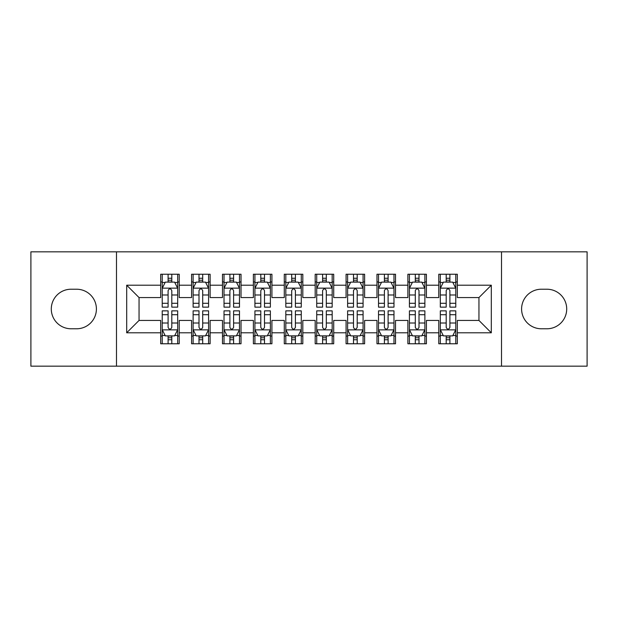 <?xml version="1.0" encoding="UTF-8"?>
<svg xmlns="http://www.w3.org/2000/svg" width="618" height="618" viewBox="0 0 618 618"><rect width="100%" height="100%" fill="white"/><g stroke="black" fill="none" stroke-linecap="round" stroke-linejoin="round"><path stroke-width="0.93" d="M501.507 366.165L587.1 366.165L587.1 251.835L501.507 251.835L501.507 366.165L116.493 366.165L116.493 251.835L30.9 251.835L30.9 366.165L116.493 366.165M501.507 251.835L116.493 251.835M126.69 332.793L126.69 285.207L160.68 285.207L160.68 297.567L139.05 297.567L139.05 320.433L126.69 332.793L160.68 332.793L160.68 343.762L179.22 343.762L179.22 332.793L191.58 332.793L191.58 343.762L210.12 343.762L210.12 332.793L222.48 332.793L222.48 343.762L241.02 343.762L241.02 332.793L253.38 332.793L253.38 343.762L271.92 343.762L271.92 332.793L284.28 332.793L284.28 343.762L302.82 343.762L302.82 332.793L315.18 332.793L315.18 343.762L333.72 343.762L333.72 332.793L346.08 332.793L346.08 343.762L364.62 343.762L364.62 332.793L376.98 332.793L376.98 343.762L395.52 343.762L395.52 332.793L407.88 332.793L407.88 343.762L426.42 343.762L426.42 332.793L438.78 332.793L438.78 343.762L457.32 343.762L457.32 320.433L478.95 320.433L478.95 297.567L457.32 297.567L457.32 285.207L491.31 285.207L491.31 332.793L457.32 332.793M457.32 285.207L457.32 274.238L438.78 274.238L438.78 285.207L426.42 285.207L426.42 274.238L407.88 274.238L407.88 285.207L395.52 285.207L395.52 274.238L376.98 274.238L376.98 285.207L364.62 285.207L364.62 274.238L346.08 274.238L346.08 285.207L333.72 285.207L333.72 274.238L315.18 274.238L315.18 285.207L302.82 285.207L302.82 274.238L284.28 274.238L284.28 285.207L271.92 285.207L271.92 274.238L253.38 274.238L253.38 285.207L241.02 285.207L241.02 274.238L222.48 274.238L222.48 285.207L210.12 285.207L210.12 274.238L191.58 274.238L191.58 285.207L179.22 285.207L179.22 274.238L160.68 274.238L160.68 285.207M426.42 332.793L426.42 320.433L438.78 320.433L438.78 332.793M491.31 285.207L478.95 297.567M395.52 332.793L395.52 320.433L407.88 320.433L407.88 332.793M438.78 285.207L438.78 297.567L426.42 297.567L426.42 285.207M364.62 332.793L364.62 320.433L376.98 320.433L376.98 332.793M407.88 285.207L407.88 297.567L395.52 297.567L395.52 285.207M333.72 332.793L333.72 320.433L346.08 320.433L346.08 332.793M376.98 285.207L376.98 297.567L364.62 297.567L364.62 285.207M302.82 332.793L302.82 320.433L315.18 320.433L315.18 332.793M346.08 285.207L346.08 297.567L333.72 297.567L333.72 285.207M271.92 332.793L271.92 320.433L284.28 320.433L284.28 332.793M315.18 285.207L315.18 297.567L302.82 297.567L302.82 285.207M241.02 332.793L241.02 320.433L253.38 320.433L253.38 332.793M284.28 285.207L284.28 297.567L271.92 297.567L271.92 285.207M210.12 332.793L210.12 320.433L222.48 320.433L222.48 332.793M253.38 285.207L253.38 297.567L241.02 297.567L241.02 285.207M179.22 332.793L179.22 320.433L191.58 320.433L191.58 332.793M222.48 285.207L222.48 297.567L210.12 297.567L210.12 285.207M139.05 320.433L160.68 320.433L160.68 332.793M191.58 285.207L191.58 297.567L179.22 297.567L179.22 285.207M438.78 281.962L440.325 281.962M455.775 281.962L457.32 281.962M407.88 281.962L409.425 281.962M424.875 281.962L426.42 281.962M376.98 281.962L378.525 281.962M393.975 281.962L395.52 281.962M346.08 281.962L347.625 281.962M363.075 281.962L364.62 281.962M315.18 281.962L316.725 281.962M332.175 281.962L333.72 281.962M284.28 281.962L285.825 281.962M301.275 281.962L302.82 281.962M253.38 281.962L254.925 281.962M270.375 281.962L271.92 281.962M222.48 281.962L224.025 281.962M239.475 281.962L241.02 281.962M191.58 281.962L193.125 281.962M208.575 281.962L210.12 281.962M160.68 281.962L162.225 281.962M177.675 281.962L179.22 281.962M160.68 336.037L162.225 336.037M177.675 336.037L179.22 336.037M191.58 336.037L193.125 336.037M208.575 336.037L210.12 336.037M222.48 336.037L224.025 336.037M239.475 336.037L241.02 336.037M253.38 336.037L254.925 336.037M270.375 336.037L271.92 336.037M284.28 336.037L285.825 336.037M301.275 336.037L302.82 336.037M315.18 336.037L316.725 336.037M332.175 336.037L333.72 336.037M346.08 336.037L347.625 336.037M363.075 336.037L364.62 336.037M376.98 336.037L378.525 336.037M393.975 336.037L395.52 336.037M407.88 336.037L409.425 336.037M424.875 336.037L426.42 336.037M438.78 336.037L440.325 336.037M455.775 336.037L457.32 336.037M126.69 285.207L139.05 297.567M478.95 320.433L491.31 332.793M71.07 289.224A19.776 19.776 0 0 0 51.294 309A19.776 19.776 0 0 0 71.07 328.776L76.632 328.776A19.776 19.776 0 0 0 96.408 309A19.776 19.776 0 0 0 76.632 289.224L71.07 289.224M546.93 328.776A19.776 19.776 0 0 0 566.706 309A19.776 19.776 0 0 0 546.93 289.224L541.368 289.224A19.776 19.776 0 0 0 521.592 309A19.776 19.776 0 0 0 541.368 328.776L546.93 328.776M171.804 278.254L168.096 278.254M177.675 303.276L171.804 303.276L171.804 307.146L177.675 307.146L177.675 288.297L174.585 282.117L165.315 282.117L162.225 288.297L162.225 307.146L168.096 307.146L168.096 303.276L162.225 303.276M162.225 288.297L162.225 274.238M177.675 288.297L177.675 274.238M168.096 282.117L168.096 274.238M171.804 274.238L171.804 282.117M171.804 303.276L171.804 290.614C170.568 288.235 169.332 288.235 168.096 290.614L168.096 303.276M171.804 281.962L168.096 281.962M168.096 339.745L171.804 339.745M162.225 314.724L168.096 314.724L168.096 310.854L162.225 310.854L162.225 329.703L165.315 335.883L174.585 335.883L177.675 329.703L177.675 310.854L171.804 310.854L171.804 314.724L177.675 314.724M177.675 329.703L177.675 343.762M162.225 329.703L162.225 343.762M171.804 335.883L171.804 343.762M168.096 343.762L168.096 335.883M168.096 314.724L168.096 327.385C169.332 329.765 170.568 329.765 171.804 327.385L171.804 314.724M168.096 336.037L171.804 336.037M202.704 278.254L198.996 278.254M208.575 303.276L202.704 303.276L202.704 307.146L208.575 307.146L208.575 288.297L205.485 282.117L196.215 282.117L193.125 288.297L193.125 307.146L198.996 307.146L198.996 303.276L193.125 303.276M193.125 288.297L193.125 274.238M208.575 288.297L208.575 274.238M198.996 282.117L198.996 274.238M202.704 274.238L202.704 282.117M202.704 303.276L202.704 290.614C201.468 288.235 200.232 288.235 198.996 290.614L198.996 303.276M202.704 281.962L198.996 281.962M233.604 278.254L229.896 278.254M239.475 303.276L233.604 303.276L233.604 307.146L239.475 307.146L239.475 288.297L236.385 282.117L227.115 282.117L224.025 288.297L224.025 307.146L229.896 307.146L229.896 303.276L224.025 303.276M224.025 288.297L224.025 274.238M239.475 288.297L239.475 274.238M229.896 282.117L229.896 274.238M233.604 274.238L233.604 282.117M233.604 303.276L233.604 290.614C232.368 288.235 231.132 288.235 229.896 290.614L229.896 303.276M233.604 281.962L229.896 281.962M198.996 339.745L202.704 339.745M193.125 314.724L198.996 314.724L198.996 310.854L193.125 310.854L193.125 329.703L196.215 335.883L205.485 335.883L208.575 329.703L208.575 310.854L202.704 310.854L202.704 314.724L208.575 314.724M208.575 329.703L208.575 343.762M193.125 329.703L193.125 343.762M202.704 335.883L202.704 343.762M198.996 343.762L198.996 335.883M198.996 314.724L198.996 327.385C200.232 329.765 201.468 329.765 202.704 327.385L202.704 314.724M198.996 336.037L202.704 336.037M229.896 339.745L233.604 339.745M224.025 314.724L229.896 314.724L229.896 310.854L224.025 310.854L224.025 329.703L227.115 335.883L236.385 335.883L239.475 329.703L239.475 310.854L233.604 310.854L233.604 314.724L239.475 314.724M239.475 329.703L239.475 343.762M224.025 329.703L224.025 343.762M233.604 335.883L233.604 343.762M229.896 343.762L229.896 335.883M229.896 314.724L229.896 327.385C231.132 329.765 232.368 329.765 233.604 327.385L233.604 314.724M229.896 336.037L233.604 336.037M264.504 278.254L260.796 278.254M270.375 303.276L264.504 303.276L264.504 307.146L270.375 307.146L270.375 288.297L267.285 282.117L258.015 282.117L254.925 288.297L254.925 307.146L260.796 307.146L260.796 303.276L254.925 303.276M254.925 288.297L254.925 274.238M270.375 288.297L270.375 274.238M260.796 282.117L260.796 274.238M264.504 274.238L264.504 282.117M264.504 303.276L264.504 290.614C263.268 288.235 262.032 288.235 260.796 290.614L260.796 303.276M264.504 281.962L260.796 281.962M295.404 278.254L291.696 278.254M301.275 303.276L295.404 303.276L295.404 307.146L301.275 307.146L301.275 288.297L298.185 282.117L288.915 282.117L285.825 288.297L285.825 307.146L291.696 307.146L291.696 303.276L285.825 303.276M285.825 288.297L285.825 274.238M301.275 288.297L301.275 274.238M291.696 282.117L291.696 274.238M295.404 274.238L295.404 282.117M295.404 303.276L295.404 290.614C294.168 288.235 292.932 288.235 291.696 290.614L291.696 303.276M295.404 281.962L291.696 281.962M260.796 339.745L264.504 339.745M254.925 314.724L260.796 314.724L260.796 310.854L254.925 310.854L254.925 329.703L258.015 335.883L267.285 335.883L270.375 329.703L270.375 310.854L264.504 310.854L264.504 314.724L270.375 314.724M270.375 329.703L270.375 343.762M254.925 329.703L254.925 343.762M264.504 335.883L264.504 343.762M260.796 343.762L260.796 335.883M260.796 314.724L260.796 327.385C262.032 329.765 263.268 329.765 264.504 327.385L264.504 314.724M260.796 336.037L264.504 336.037M291.696 339.745L295.404 339.745M285.825 314.724L291.696 314.724L291.696 310.854L285.825 310.854L285.825 329.703L288.915 335.883L298.185 335.883L301.275 329.703L301.275 310.854L295.404 310.854L295.404 314.724L301.275 314.724M301.275 329.703L301.275 343.762M285.825 329.703L285.825 343.762M295.404 335.883L295.404 343.762M291.696 343.762L291.696 335.883M291.696 314.724L291.696 327.385C292.932 329.765 294.168 329.765 295.404 327.385L295.404 314.724M291.696 336.037L295.404 336.037M326.304 278.254L322.596 278.254M332.175 303.276L326.304 303.276L326.304 307.146L332.175 307.146L332.175 288.297L329.085 282.117L319.815 282.117L316.725 288.297L316.725 307.146L322.596 307.146L322.596 303.276L316.725 303.276M316.725 288.297L316.725 274.238M332.175 288.297L332.175 274.238M322.596 282.117L322.596 274.238M326.304 274.238L326.304 282.117M326.304 303.276L326.304 290.614C325.068 288.235 323.832 288.235 322.596 290.614L322.596 303.276M326.304 281.962L322.596 281.962M322.596 339.745L326.304 339.745M316.725 314.724L322.596 314.724L322.596 310.854L316.725 310.854L316.725 329.703L319.815 335.883L329.085 335.883L332.175 329.703L332.175 310.854L326.304 310.854L326.304 314.724L332.175 314.724M332.175 329.703L332.175 343.762M316.725 329.703L316.725 343.762M326.304 335.883L326.304 343.762M322.596 343.762L322.596 335.883M322.596 314.724L322.596 327.385C323.832 329.765 325.068 329.765 326.304 327.385L326.304 314.724M322.596 336.037L326.304 336.037M357.204 278.254L353.496 278.254M363.075 303.276L357.204 303.276L357.204 307.146L363.075 307.146L363.075 288.297L359.985 282.117L350.715 282.117L347.625 288.297L347.625 307.146L353.496 307.146L353.496 303.276L347.625 303.276M347.625 288.297L347.625 274.238M363.075 288.297L363.075 274.238M353.496 282.117L353.496 274.238M357.204 274.238L357.204 282.117M357.204 303.276L357.204 290.614C355.968 288.235 354.732 288.235 353.496 290.614L353.496 303.276M357.204 281.962L353.496 281.962M353.496 339.745L357.204 339.745M347.625 314.724L353.496 314.724L353.496 310.854L347.625 310.854L347.625 329.703L350.715 335.883L359.985 335.883L363.075 329.703L363.075 310.854L357.204 310.854L357.204 314.724L363.075 314.724M363.075 329.703L363.075 343.762M347.625 329.703L347.625 343.762M357.204 335.883L357.204 343.762M353.496 343.762L353.496 335.883M353.496 314.724L353.496 327.385C354.732 329.765 355.968 329.765 357.204 327.385L357.204 314.724M353.496 336.037L357.204 336.037M388.104 278.254L384.396 278.254M393.975 303.276L388.104 303.276L388.104 307.146L393.975 307.146L393.975 288.297L390.885 282.117L381.615 282.117L378.525 288.297L378.525 307.146L384.396 307.146L384.396 303.276L378.525 303.276M378.525 288.297L378.525 274.238M393.975 288.297L393.975 274.238M384.396 282.117L384.396 274.238M388.104 274.238L388.104 282.117M388.104 303.276L388.104 290.614C386.868 288.235 385.632 288.235 384.396 290.614L384.396 303.276M388.104 281.962L384.396 281.962M384.396 339.745L388.104 339.745M378.525 314.724L384.396 314.724L384.396 310.854L378.525 310.854L378.525 329.703L381.615 335.883L390.885 335.883L393.975 329.703L393.975 310.854L388.104 310.854L388.104 314.724L393.975 314.724M393.975 329.703L393.975 343.762M378.525 329.703L378.525 343.762M388.104 335.883L388.104 343.762M384.396 343.762L384.396 335.883M384.396 314.724L384.396 327.385C385.632 329.765 386.868 329.765 388.104 327.385L388.104 314.724M384.396 336.037L388.104 336.037M419.004 278.254L415.296 278.254M424.875 303.276L419.004 303.276L419.004 307.146L424.875 307.146L424.875 288.297L421.785 282.117L412.515 282.117L409.425 288.297L409.425 307.146L415.296 307.146L415.296 303.276L409.425 303.276M409.425 288.297L409.425 274.238M424.875 288.297L424.875 274.238M415.296 282.117L415.296 274.238M419.004 274.238L419.004 282.117M419.004 303.276L419.004 290.614C417.768 288.235 416.532 288.235 415.296 290.614L415.296 303.276M419.004 281.962L415.296 281.962M415.296 339.745L419.004 339.745M409.425 314.724L415.296 314.724L415.296 310.854L409.425 310.854L409.425 329.703L412.515 335.883L421.785 335.883L424.875 329.703L424.875 310.854L419.004 310.854L419.004 314.724L424.875 314.724M424.875 329.703L424.875 343.762M409.425 329.703L409.425 343.762M419.004 335.883L419.004 343.762M415.296 343.762L415.296 335.883M415.296 314.724L415.296 327.385C416.532 329.765 417.768 329.765 419.004 327.385L419.004 314.724M415.296 336.037L419.004 336.037M449.904 278.254L446.196 278.254M455.775 303.276L449.904 303.276L449.904 307.146L455.775 307.146L455.775 288.297L452.685 282.117L443.415 282.117L440.325 288.297L440.325 307.146L446.196 307.146L446.196 303.276L440.325 303.276M440.325 288.297L440.325 274.238M455.775 288.297L455.775 274.238M446.196 282.117L446.196 274.238M449.904 274.238L449.904 282.117M449.904 303.276L449.904 290.614C448.668 288.235 447.432 288.235 446.196 290.614L446.196 303.276M449.904 281.962L446.196 281.962M446.196 339.745L449.904 339.745M440.325 314.724L446.196 314.724L446.196 310.854L440.325 310.854L440.325 329.703L443.415 335.883L452.685 335.883L455.775 329.703L455.775 310.854L449.904 310.854L449.904 314.724L455.775 314.724M455.775 329.703L455.775 343.762M440.325 329.703L440.325 343.762M449.904 335.883L449.904 343.762M446.196 343.762L446.196 335.883M446.196 314.724L446.196 327.385C447.432 329.765 448.668 329.765 449.904 327.385L449.904 314.724M446.196 336.037L449.904 336.037M177.598 288.142L162.302 288.142M162.225 282.488L165.13 282.488M174.77 282.488L177.675 282.488M168.096 294.987L162.225 294.987M177.675 294.987L171.804 294.987M171.804 280.224L168.096 280.224M162.302 329.857L177.598 329.857M177.675 335.512L174.77 335.512M165.13 335.512L162.225 335.512M171.804 323.013L177.675 323.013M162.225 323.013L168.096 323.013M168.096 337.776L171.804 337.776M208.498 288.142L193.202 288.142M193.125 282.488L196.03 282.488M205.67 282.488L208.575 282.488M198.996 294.987L193.125 294.987M208.575 294.987L202.704 294.987M202.704 280.224L198.996 280.224M239.398 288.142L224.102 288.142M224.025 282.488L226.93 282.488M236.57 282.488L239.475 282.488M229.896 294.987L224.025 294.987M239.475 294.987L233.604 294.987M233.604 280.224L229.896 280.224M193.202 329.857L208.498 329.857M208.575 335.512L205.67 335.512M196.03 335.512L193.125 335.512M202.704 323.013L208.575 323.013M193.125 323.013L198.996 323.013M198.996 337.776L202.704 337.776M224.102 329.857L239.398 329.857M239.475 335.512L236.57 335.512M226.93 335.512L224.025 335.512M233.604 323.013L239.475 323.013M224.025 323.013L229.896 323.013M229.896 337.776L233.604 337.776M270.298 288.142L255.002 288.142M254.925 282.488L257.83 282.488M267.47 282.488L270.375 282.488M260.796 294.987L254.925 294.987M270.375 294.987L264.504 294.987M264.504 280.224L260.796 280.224M301.198 288.142L285.902 288.142M285.825 282.488L288.73 282.488M298.37 282.488L301.275 282.488M291.696 294.987L285.825 294.987M301.275 294.987L295.404 294.987M295.404 280.224L291.696 280.224M255.002 329.857L270.298 329.857M270.375 335.512L267.47 335.512M257.83 335.512L254.925 335.512M264.504 323.013L270.375 323.013M254.925 323.013L260.796 323.013M260.796 337.776L264.504 337.776M285.902 329.857L301.198 329.857M301.275 335.512L298.37 335.512M288.73 335.512L285.825 335.512M295.404 323.013L301.275 323.013M285.825 323.013L291.696 323.013M291.696 337.776L295.404 337.776M332.098 288.142L316.802 288.142M316.725 282.488L319.63 282.488M329.27 282.488L332.175 282.488M322.596 294.987L316.725 294.987M332.175 294.987L326.304 294.987M326.304 280.224L322.596 280.224M316.802 329.857L332.098 329.857M332.175 335.512L329.27 335.512M319.63 335.512L316.725 335.512M326.304 323.013L332.175 323.013M316.725 323.013L322.596 323.013M322.596 337.776L326.304 337.776M362.998 288.142L347.702 288.142M347.625 282.488L350.53 282.488M360.17 282.488L363.075 282.488M353.496 294.987L347.625 294.987M363.075 294.987L357.204 294.987M357.204 280.224L353.496 280.224M347.702 329.857L362.998 329.857M363.075 335.512L360.17 335.512M350.53 335.512L347.625 335.512M357.204 323.013L363.075 323.013M347.625 323.013L353.496 323.013M353.496 337.776L357.204 337.776M393.898 288.142L378.602 288.142M378.525 282.488L381.43 282.488M391.07 282.488L393.975 282.488M384.396 294.987L378.525 294.987M393.975 294.987L388.104 294.987M388.104 280.224L384.396 280.224M378.602 329.857L393.898 329.857M393.975 335.512L391.07 335.512M381.43 335.512L378.525 335.512M388.104 323.013L393.975 323.013M378.525 323.013L384.396 323.013M384.396 337.776L388.104 337.776M424.798 288.142L409.502 288.142M409.425 282.488L412.33 282.488M421.97 282.488L424.875 282.488M415.296 294.987L409.425 294.987M424.875 294.987L419.004 294.987M419.004 280.224L415.296 280.224M409.502 329.857L424.798 329.857M424.875 335.512L421.97 335.512M412.33 335.512L409.425 335.512M419.004 323.013L424.875 323.013M409.425 323.013L415.296 323.013M415.296 337.776L419.004 337.776M455.698 288.142L440.402 288.142M440.325 282.488L443.23 282.488M452.87 282.488L455.775 282.488M446.196 294.987L440.325 294.987M455.775 294.987L449.904 294.987M449.904 280.224L446.196 280.224M440.402 329.857L455.698 329.857M455.775 335.512L452.87 335.512M443.23 335.512L440.325 335.512M449.904 323.013L455.775 323.013M440.325 323.013L446.196 323.013M446.196 337.776L449.904 337.776"/></g></svg>
